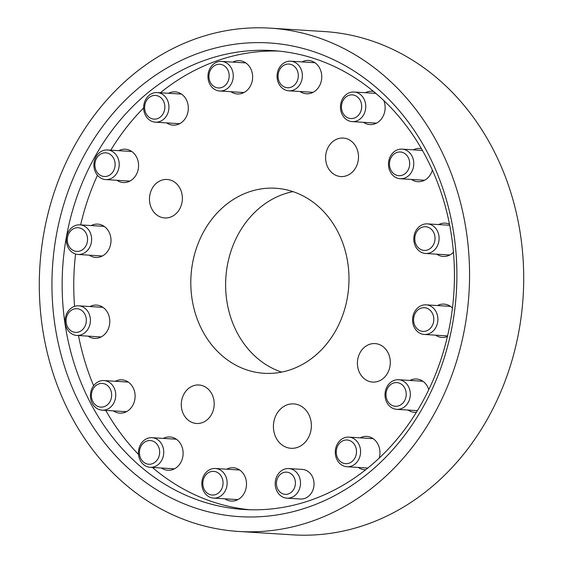 <?xml version="1.0" encoding="UTF-8"?>
<svg xmlns="http://www.w3.org/2000/svg" width="563" height="563" viewBox="0 0 563 563"><rect width="100%" height="100%" fill="white"/><g stroke="black" fill="none" stroke-linecap="round" stroke-linejoin="round"><path stroke-width="0.84" d="M55.167 326.631A237.312 202.328 93.6 0 1 218.43 47.285A237.312 202.328 93.6 0 1 453.679 232.962A237.312 202.328 93.6 0 1 290.424 512.316A237.312 202.328 93.6 0 1 55.167 326.631M451.322 234.665A229.894 196.008 -86.4 0 0 272.717 50.6A229.894 196.008 -86.4 0 0 65.266 325.414A229.894 196.008 -86.4 0 0 243.87 509.487A229.894 196.008 -86.4 0 0 451.322 234.665M213.933 400.42A19.283 16.44 -86.4 0 0 198.957 384.986A19.283 16.44 -86.4 0 0 181.553 408.034A19.283 16.44 -86.4 0 0 196.536 423.475A19.283 16.44 -86.4 0 0 213.933 400.42M182.116 194.904A19.283 16.44 -86.4 0 0 167.141 179.47A19.283 16.44 -86.4 0 0 149.737 202.518A19.283 16.44 -86.4 0 0 164.72 217.958A19.283 16.44 -86.4 0 0 182.116 194.904M358.237 153.509A19.283 16.44 -86.4 0 0 343.254 138.069A19.283 16.44 -86.4 0 0 325.857 161.117A19.283 16.44 -86.4 0 0 340.84 176.557A19.283 16.44 -86.4 0 0 358.237 153.509M390.053 359.025A19.283 16.44 -86.4 0 0 375.071 343.585A19.283 16.44 -86.4 0 0 357.674 366.633A19.283 16.44 -86.4 0 0 372.657 382.073A19.283 16.44 -86.4 0 0 390.053 359.025M311.072 421.701A22.246 18.966 -86.4 0 0 293.787 403.889A22.246 18.966 -86.4 0 0 273.717 430.484A22.246 18.966 -86.4 0 0 291.001 448.296A22.246 18.966 -86.4 0 0 311.072 421.701M224.841 498.811A16.686 14.23 -86.4 0 0 231.231 501.07A16.686 14.23 -86.4 0 0 246.284 481.126A16.686 14.23 -86.4 0 0 233.321 467.762A16.686 14.23 -86.4 0 0 226.699 469.204M161.447 468.008A16.686 14.23 -86.4 0 0 167.837 470.267A16.686 14.23 -86.4 0 0 182.898 450.316A16.686 14.23 -86.4 0 0 169.935 436.958A16.686 14.23 -86.4 0 0 163.312 438.401M113.437 410.884A16.686 14.23 -86.4 0 0 119.828 413.143A16.686 14.23 -86.4 0 0 134.881 393.199A16.686 14.23 -86.4 0 0 121.918 379.835A16.686 14.23 -86.4 0 0 115.302 381.278M88.117 336.146A16.686 14.23 -86.4 0 0 94.5 338.405A16.686 14.23 -86.4 0 0 109.56 318.461A16.686 14.23 -86.4 0 0 96.597 305.097A16.686 14.23 -86.4 0 0 89.974 306.539M89.334 255.173A16.686 14.23 -86.4 0 0 95.717 257.432A16.686 14.23 -86.4 0 0 110.777 237.48A16.686 14.23 -86.4 0 0 97.814 224.123A16.686 14.23 -86.4 0 0 91.192 225.566M116.907 180.28A16.686 14.23 -86.4 0 0 123.297 182.539A16.686 14.23 -86.4 0 0 138.35 162.594A16.686 14.23 -86.4 0 0 125.387 149.237A16.686 14.23 -86.4 0 0 118.772 150.68M166.641 122.882A16.686 14.23 -86.4 0 0 173.031 125.141A16.686 14.23 -86.4 0 0 188.091 105.197A16.686 14.23 -86.4 0 0 175.128 91.839A16.686 14.23 -86.4 0 0 168.506 93.275M230.964 91.713A16.686 14.23 -86.4 0 0 237.354 93.972A16.686 14.23 -86.4 0 0 252.414 74.027A16.686 14.23 -86.4 0 0 239.451 60.67A16.686 14.23 -86.4 0 0 232.829 62.106M300.086 91.516A16.686 14.23 -86.4 0 0 306.469 93.775A16.686 14.23 -86.4 0 0 321.529 73.83A16.686 14.23 -86.4 0 0 308.566 60.473A16.686 14.23 -86.4 0 0 301.944 61.909M363.473 122.326A16.686 14.23 -86.4 0 0 369.863 124.585A16.686 14.23 -86.4 0 0 384.916 104.641A16.686 14.23 -86.4 0 0 383.797 100.545M373.607 91.495A16.686 14.23 -86.4 0 0 371.953 91.276A16.686 14.23 -86.4 0 0 365.331 92.719M421.384 148.569A16.686 14.23 -86.4 0 0 419.97 148.4A16.686 14.23 -86.4 0 0 413.348 149.842M449.471 224.158A16.686 14.23 -86.4 0 0 445.291 223.138A16.686 14.23 -86.4 0 0 438.668 224.574M452.462 308.06A16.686 14.23 -86.4 0 0 444.073 304.111A16.686 14.23 -86.4 0 0 437.451 305.554M428.809 389.582A16.686 14.23 -86.4 0 0 416.493 378.998A16.686 14.23 -86.4 0 0 409.878 380.44M379.195 458.106A16.686 14.23 -86.4 0 0 379.722 449.76A16.686 14.23 -86.4 0 0 366.759 436.395A16.686 14.23 -86.4 0 0 360.144 437.838M281.627 372.101A92.698 79.038 93.6 0 1 226.875 301.254A92.698 79.038 93.6 0 1 292.971 191.624M286.926 498.171L300.459 499.022A14.835 12.646 -86.4 0 0 313.844 481.295A14.835 12.646 -86.4 0 0 302.324 469.415L288.784 468.564A14.835 12.646 93.6 0 1 300.262 480.176A14.835 12.646 93.6 0 1 286.926 498.171A14.835 12.646 93.6 0 1 275.448 486.566A14.835 12.646 93.6 0 1 288.784 468.564M74.569 306.363A229.894 196.008 93.6 0 1 75.576 254.012M80.629 224.897A229.894 196.008 93.6 0 1 97.469 175.304M110.777 150.173A229.894 196.008 93.6 0 1 143.635 107.934M160.371 92.768A229.894 196.008 93.6 0 1 278.509 51.064M466.136 230.035A252.147 214.975 93.6 0 1 238.606 531.444A252.147 214.975 93.6 0 1 42.718 329.559A252.147 214.975 93.6 0 1 270.247 28.15A252.147 214.975 93.6 0 1 466.136 230.035M270.247 28.15L324.394 31.556A252.147 214.975 93.6 0 1 520.282 233.441A252.147 214.975 93.6 0 1 292.753 534.85L238.606 531.444M192.06 299.066A92.698 79.038 93.6 0 1 275.715 188.253A92.698 79.038 93.6 0 1 347.73 262.478A92.698 79.038 93.6 0 1 264.082 373.29A92.698 79.038 93.6 0 1 192.06 299.066M249.676 509.747A229.894 196.008 93.6 0 1 152.341 467.431M138.519 454.44A229.894 196.008 93.6 0 1 105.753 410.399M93.641 385.725A229.894 196.008 93.6 0 1 78.496 335.541M411.483 179.442A16.686 14.23 -86.4 0 0 417.873 181.701A16.686 14.23 -86.4 0 0 432.391 170.125M436.811 254.18A16.686 14.23 -86.4 0 0 443.201 256.439A16.686 14.23 -86.4 0 0 453.447 252.294M435.593 335.161A16.686 14.23 -86.4 0 0 441.976 337.42A16.686 14.23 -86.4 0 0 447.423 336.519M408.013 410.047A16.686 14.23 -86.4 0 0 414.403 412.306A16.686 14.23 -86.4 0 0 416.416 412.264M358.279 467.445A16.686 14.23 -86.4 0 0 364.669 469.704A16.686 14.23 -86.4 0 0 365.725 469.725M222.899 480.858A11.865 10.12 -86.4 0 0 211.139 471.576A11.865 10.12 -86.4 0 0 202.976 485.545A11.865 10.12 -86.4 0 0 214.735 494.828A11.865 10.12 -86.4 0 0 222.899 480.858M202.033 486.228A14.835 12.646 93.6 0 1 215.411 468.493A14.835 12.646 93.6 0 1 226.938 480.373A14.835 12.646 93.6 0 1 213.553 498.1A14.835 12.646 93.6 0 1 202.033 486.228M159.442 454.679A11.865 10.12 -86.4 0 0 151.693 440.759A11.865 10.12 -86.4 0 0 139.652 450.111A11.865 10.12 -86.4 0 0 147.393 464.032A11.865 10.12 -86.4 0 0 159.442 454.679M138.723 449.633A14.835 12.646 93.6 0 1 152.024 437.69A14.835 12.646 93.6 0 1 163.46 455.347A14.835 12.646 93.6 0 1 150.159 467.297A14.835 12.646 93.6 0 1 138.723 449.633M109.848 401.841A11.865 10.12 -86.4 0 0 107.308 385.395A11.865 10.12 -86.4 0 0 93.219 388.709A11.865 10.12 -86.4 0 0 95.759 405.149A11.865 10.12 -86.4 0 0 109.848 401.841M92.684 387.168A14.835 12.646 93.6 0 1 104.014 380.567A14.835 12.646 93.6 0 1 114.5 388.723A14.835 12.646 93.6 0 1 113.48 403.58A14.835 12.646 93.6 0 1 102.149 410.174A14.835 12.646 93.6 0 1 91.656 402.024A14.835 12.646 93.6 0 1 92.684 387.168M81.684 330.382A11.865 10.12 -86.4 0 0 84.724 313.922A11.865 10.12 -86.4 0 0 70.734 310.692A11.865 10.12 -86.4 0 0 67.694 327.152A11.865 10.12 -86.4 0 0 81.684 330.382M70.91 308.327A14.835 12.646 93.6 0 1 78.686 305.829A14.835 12.646 93.6 0 1 90.024 316.695A14.835 12.646 93.6 0 1 84.598 332.937A14.835 12.646 93.6 0 1 76.828 335.435A14.835 12.646 93.6 0 1 65.491 324.577A14.835 12.646 93.6 0 1 70.91 308.327M79.228 251.189A11.865 10.12 -86.4 0 0 87.392 237.22A11.865 10.12 -86.4 0 0 75.625 227.938A11.865 10.12 -86.4 0 0 67.469 241.9A11.865 10.12 -86.4 0 0 79.228 251.189M76.723 225.123A14.835 12.646 93.6 0 1 79.904 224.855A14.835 12.646 93.6 0 1 91.614 238.585A14.835 12.646 93.6 0 1 81.227 254.187A14.835 12.646 93.6 0 1 78.046 254.462A14.835 12.646 93.6 0 1 66.335 240.732A14.835 12.646 93.6 0 1 76.723 225.123M102.853 176.31A11.865 10.12 -86.4 0 0 114.894 166.958A11.865 10.12 -86.4 0 0 107.153 153.037A11.865 10.12 -86.4 0 0 95.112 162.39A11.865 10.12 -86.4 0 0 102.853 176.31M109.236 150.222A14.835 12.646 93.6 0 1 119.074 166.599A14.835 12.646 93.6 0 1 105.619 179.576A14.835 12.646 93.6 0 1 103.866 179.316A14.835 12.646 93.6 0 1 94.028 162.939A14.835 12.646 93.6 0 1 107.484 149.969A14.835 12.646 93.6 0 1 109.236 150.222M148.97 117.153A11.865 10.12 -86.4 0 0 163.059 113.839A11.865 10.12 -86.4 0 0 160.511 97.399A11.865 10.12 -86.4 0 0 146.422 100.707A11.865 10.12 -86.4 0 0 148.97 117.153M163.502 95.027A14.835 12.646 93.6 0 1 168.217 112.037A14.835 12.646 93.6 0 1 155.353 122.171A14.835 12.646 93.6 0 1 149.068 119.715A14.835 12.646 93.6 0 1 144.353 102.705A14.835 12.646 93.6 0 1 157.218 92.571A14.835 12.646 93.6 0 1 163.502 95.027M210.548 82.719A11.865 10.12 -86.4 0 0 224.538 85.949A11.865 10.12 -86.4 0 0 227.579 69.495A11.865 10.12 -86.4 0 0 213.588 66.258A11.865 10.12 -86.4 0 0 210.548 82.719M231.252 67.933A14.835 12.646 93.6 0 1 231.484 83.521A14.835 12.646 93.6 0 1 219.676 91.002A14.835 12.646 93.6 0 1 209.964 84.464A14.835 12.646 93.6 0 1 209.732 68.883A14.835 12.646 93.6 0 1 221.541 61.402A14.835 12.646 93.6 0 1 231.252 67.933M278.213 78.25A11.865 10.12 -86.4 0 0 289.98 87.532A11.865 10.12 -86.4 0 0 298.144 73.563A11.865 10.12 -86.4 0 0 286.377 64.281A11.865 10.12 -86.4 0 0 278.213 78.25M302.176 73.077A14.835 12.646 93.6 0 1 288.798 90.805A14.835 12.646 93.6 0 1 277.27 78.933A14.835 12.646 93.6 0 1 290.656 61.205A14.835 12.646 93.6 0 1 302.176 73.077M341.678 104.429A11.865 10.12 -86.4 0 0 349.419 118.35A11.865 10.12 -86.4 0 0 361.46 108.997A11.865 10.12 -86.4 0 0 353.719 95.077A11.865 10.12 -86.4 0 0 341.678 104.429M365.486 109.665A14.835 12.646 93.6 0 1 352.185 121.615A14.835 12.646 93.6 0 1 340.749 103.958A14.835 12.646 93.6 0 1 354.05 92.008A14.835 12.646 93.6 0 1 365.486 109.665M391.264 157.267A11.865 10.12 -86.4 0 0 393.811 173.714A11.865 10.12 -86.4 0 0 407.901 170.399A11.865 10.12 -86.4 0 0 405.353 153.959A11.865 10.12 -86.4 0 0 391.264 157.267M411.525 172.137A14.835 12.646 93.6 0 1 400.194 178.738A14.835 12.646 93.6 0 1 389.709 170.582A14.835 12.646 93.6 0 1 390.729 155.726A14.835 12.646 93.6 0 1 402.059 149.132A14.835 12.646 93.6 0 1 412.552 157.281A14.835 12.646 93.6 0 1 411.525 172.137M419.428 228.726A11.865 10.12 -86.4 0 0 416.388 245.186A11.865 10.12 -86.4 0 0 430.378 248.417A11.865 10.12 -86.4 0 0 433.419 231.963A11.865 10.12 -86.4 0 0 419.428 228.726M433.299 250.978A14.835 12.646 93.6 0 1 425.522 253.47A14.835 12.646 93.6 0 1 414.185 242.611A14.835 12.646 93.6 0 1 419.611 226.361A14.835 12.646 93.6 0 1 427.38 223.87A14.835 12.646 93.6 0 1 438.718 234.729A14.835 12.646 93.6 0 1 433.299 250.978M421.884 307.926A11.865 10.12 -86.4 0 0 413.721 321.888A11.865 10.12 -86.4 0 0 425.487 331.178A11.865 10.12 -86.4 0 0 433.651 317.208A11.865 10.12 -86.4 0 0 421.884 307.926M427.486 334.176A14.835 12.646 93.6 0 1 424.305 334.45A14.835 12.646 93.6 0 1 412.595 320.72A14.835 12.646 93.6 0 1 422.982 305.111A14.835 12.646 93.6 0 1 426.163 304.843A14.835 12.646 93.6 0 1 437.873 318.574A14.835 12.646 93.6 0 1 427.486 334.176M398.259 382.798A11.865 10.12 -86.4 0 0 386.218 392.151A11.865 10.12 -86.4 0 0 393.959 406.071A11.865 10.12 -86.4 0 0 406 396.725A11.865 10.12 -86.4 0 0 398.259 382.798M394.973 409.083A14.835 12.646 93.6 0 1 385.134 392.707A14.835 12.646 93.6 0 1 398.59 379.729A14.835 12.646 93.6 0 1 400.342 379.99A14.835 12.646 93.6 0 1 410.181 396.366A14.835 12.646 93.6 0 1 396.725 409.336A14.835 12.646 93.6 0 1 394.973 409.083M352.149 441.962A11.865 10.12 -86.4 0 0 338.06 445.27A11.865 10.12 -86.4 0 0 340.601 461.709A11.865 10.12 -86.4 0 0 354.69 458.402A11.865 10.12 -86.4 0 0 352.149 441.962M340.706 464.278A14.835 12.646 93.6 0 1 335.991 447.268A14.835 12.646 93.6 0 1 348.856 437.127A14.835 12.646 93.6 0 1 355.14 439.583A14.835 12.646 93.6 0 1 359.856 456.6A14.835 12.646 93.6 0 1 346.991 466.734A14.835 12.646 93.6 0 1 340.706 464.278M276.616 485.644A11.126 9.487 -86.4 0 0 287.777 494.103A11.126 9.487 -86.4 0 0 295.23 480.851A11.126 9.487 -86.4 0 0 284.062 472.392A11.126 9.487 -86.4 0 0 276.616 485.644M239.711 470.021L215.411 468.493M237.846 499.627L213.553 498.1M176.318 439.217L152.024 437.69M174.46 468.824L150.159 467.297M128.308 382.094L104.014 380.567M126.45 411.701L102.149 410.174M102.987 307.356L78.686 305.829M101.122 336.963L76.828 335.435M104.204 226.382L79.904 224.855M102.339 255.989L78.046 254.462M129.919 181.103L105.619 179.576M131.777 151.496L107.484 149.969M179.653 123.705L155.353 122.171M181.511 94.098L157.218 92.571M243.976 92.529L219.676 91.002M245.834 62.929L221.541 61.402M313.091 92.332L288.798 90.805M314.956 62.732L290.656 61.205M376.485 123.142L352.185 121.615M375.852 93.381L354.05 92.008M424.495 180.266L400.194 178.738M422.433 150.412L402.059 149.132M449.816 254.997L425.522 253.47M449.689 225.27L427.38 223.87M447.564 335.914L424.305 334.45M450.463 306.371L426.163 304.843M422.883 381.257L398.59 379.729M417.415 410.638L396.725 409.336M373.149 438.654L348.856 437.127M367.822 468.043L346.991 466.734"/></g></svg>
